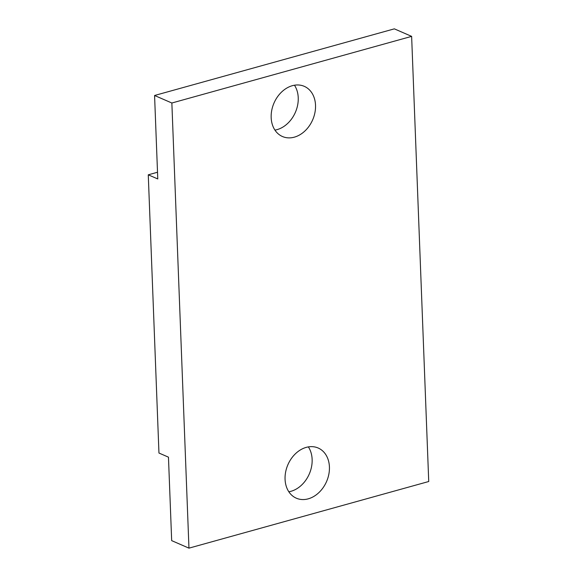 <?xml version="1.0" encoding="UTF-8"?>
<svg xmlns="http://www.w3.org/2000/svg" width="577" height="577" viewBox="0 0 577 577"><rect width="100%" height="100%" fill="white"/><g stroke="black" fill="none" stroke-linecap="round" stroke-linejoin="round"><path stroke-width="0.87" d="M157.521 172.242L148.267 174.817L158.956 453.032L168.462 457.164L171.672 540.627L188.96 548.15L428.733 481.514L411.632 36.373L394.343 28.85L154.571 95.486L157.773 178.949L148.267 174.817M411.632 36.373L171.859 103.009L188.96 548.15M285.067 479.263A27.364 21.082 -66.5 0 1 295.626 453.58A27.364 21.082 -66.5 0 1 318.158 448.012A27.364 21.082 -66.5 0 1 329.424 466.937A27.364 21.082 -66.5 0 1 318.865 492.621A27.364 21.082 -66.5 0 1 296.326 498.189A27.364 21.082 -66.5 0 1 285.067 479.263M271.168 117.585A27.364 21.082 -66.5 0 1 281.735 91.902A27.364 21.082 -66.5 0 1 304.267 86.334A27.364 21.082 -66.5 0 1 315.525 105.259A27.364 21.082 -66.5 0 1 304.966 130.943A27.364 21.082 -66.5 0 1 282.434 136.511A27.364 21.082 -66.5 0 1 271.168 117.585M288.839 491.777A27.364 21.082 113.5 0 0 312.135 459.415A27.364 21.082 113.5 0 0 308.363 446.894M171.859 103.009L154.571 95.486M274.94 130.106A27.364 21.082 113.5 0 0 298.237 97.737A27.364 21.082 113.5 0 0 294.465 85.223"/></g></svg>
